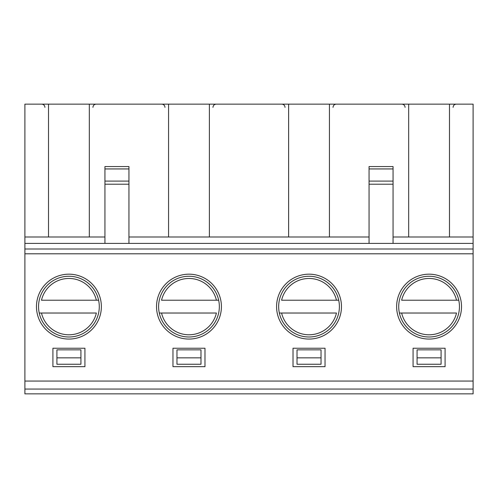 <?xml version="1.0" encoding="UTF-8"?>
<svg xmlns="http://www.w3.org/2000/svg" width="498" height="498" viewBox="0 0 498 498"><rect width="100%" height="100%" fill="white"/><g stroke="black" fill="none" stroke-linecap="round" stroke-linejoin="round"><path stroke-width="0.75" d="M449.489 104.138L473.1 104.138L473.1 236.992L449.489 236.992L449.489 104.138L24.9 104.138L24.9 249L473.1 249L473.1 393.862L24.9 393.862L24.9 389.063L473.1 389.063M473.1 253.799L24.9 253.799L24.9 249M24.9 253.799L24.9 389.063M445.088 348.245L445.088 366.653L413.072 366.653L413.072 348.245L445.088 348.245M24.9 381.057L473.1 381.057M429.083 274.18A32.445 32.445 0 0 0 396.632 306.625A32.445 32.445 0 0 0 429.083 339.07A32.445 32.445 0 0 0 461.528 306.625A32.445 32.445 0 0 0 429.083 274.18M325.032 348.245L325.032 366.653L293.017 366.653L293.017 348.245L325.032 348.245M309.028 274.18A32.445 32.445 0 0 0 276.583 306.625A32.445 32.445 0 0 0 309.028 339.07A32.445 32.445 0 0 0 341.472 306.625A32.445 32.445 0 0 0 309.028 274.18M204.983 348.245L204.983 366.653L172.968 366.653L172.968 348.245L204.983 348.245M188.972 274.18A32.445 32.445 0 0 0 156.528 306.625A32.445 32.445 0 0 0 188.972 339.07A32.445 32.445 0 0 0 221.417 306.625A32.445 32.445 0 0 0 188.972 274.18M68.917 274.18A32.445 32.445 0 0 0 36.472 306.625A32.445 32.445 0 0 0 68.917 339.07A32.445 32.445 0 0 0 101.368 306.625A32.445 32.445 0 0 0 68.917 274.18M84.928 348.245L84.928 366.653L52.913 366.653L52.913 348.245L84.928 348.245M417.075 349.845L417.075 364.25L441.085 364.25L441.085 349.845L417.075 349.845M429.083 276.259A30.366 30.366 0 0 1 459.449 306.625A30.366 30.366 0 0 1 429.083 336.99A30.366 30.366 0 0 1 398.717 306.625A30.366 30.366 0 0 1 429.083 276.259M399.396 313.03L401.643 313.03L399.396 313.03M456.517 313.03L401.643 313.03A28.174 28.174 0 0 0 456.517 313.03M458.764 300.226L456.517 300.226L458.764 300.226M401.643 300.226L456.517 300.226A28.174 28.174 0 0 0 401.643 300.226M297.02 349.845L297.02 364.25L321.029 364.25L321.029 349.845L297.02 349.845M309.028 276.259A30.366 30.366 0 0 1 339.393 306.625A30.366 30.366 0 0 1 309.028 336.99A30.366 30.366 0 0 1 278.662 306.625A30.366 30.366 0 0 1 309.028 276.259M279.347 313.03L281.594 313.03L279.347 313.03M336.461 313.03L281.594 313.03A28.174 28.174 0 0 0 336.461 313.03M338.708 300.226L336.461 300.226L338.708 300.226M281.594 300.226L336.461 300.226A28.174 28.174 0 0 0 281.594 300.226M176.971 349.845L176.971 364.25L200.98 364.25L200.98 349.845L176.971 349.845M188.972 276.259A30.366 30.366 0 0 1 219.338 306.625A30.366 30.366 0 0 1 188.972 336.99A30.366 30.366 0 0 1 158.607 306.625A30.366 30.366 0 0 1 188.972 276.259M159.292 313.03L161.539 313.03L159.292 313.03M216.406 313.03L161.539 313.03A28.174 28.174 0 0 0 216.406 313.03M218.653 300.226L216.406 300.226L218.653 300.226M161.539 300.226L216.406 300.226A28.174 28.174 0 0 0 161.539 300.226M68.917 276.259A30.366 30.366 0 0 1 99.283 306.625A30.366 30.366 0 0 1 68.917 336.99A30.366 30.366 0 0 1 38.551 306.625A30.366 30.366 0 0 1 68.917 276.259M98.604 300.226L96.357 300.226L98.604 300.226M41.483 300.226L96.357 300.226A28.174 28.174 0 0 0 41.483 300.226M39.236 313.03L41.483 313.03L39.236 313.03M96.357 313.03L41.483 313.03A28.174 28.174 0 0 0 96.357 313.03M56.915 349.845L56.915 364.25L80.925 364.25L80.925 349.845L56.915 349.845M24.9 243.398L473.1 243.398L473.1 249M369.055 168.94L393.065 168.94L393.065 166.562L369.055 166.562L369.055 243.398M128.945 236.992L369.055 236.992M128.945 168.94L104.935 168.94L104.935 166.562L128.945 166.562L128.945 243.398M128.945 184.21L104.935 184.21L104.935 243.398M104.935 168.94L104.935 184.21M24.9 236.992L104.935 236.992M48.511 104.138L48.511 236.992M168.567 104.138L168.567 236.992M89.329 104.138L89.329 236.992M288.616 104.138L288.616 236.992M209.384 104.138L209.384 236.992M408.671 104.138L408.671 236.992L393.065 236.992M329.433 104.138L329.433 236.992M449.489 236.992L408.671 236.992M473.1 236.992L473.1 243.398M393.065 168.94L393.065 243.398M369.055 181.098L393.065 181.098M369.055 184.21L393.065 184.21M128.945 181.098L104.935 181.098M417.075 357.85L441.085 357.85M297.02 357.85L321.029 357.85M176.971 357.85L200.98 357.85M56.915 357.85L80.925 357.85M453.093 107.338C453.261 105.408 454.332 104.343 456.293 104.138M405.067 107.338C404.899 105.408 403.828 104.343 401.867 104.138M333.038 107.338C333.212 105.408 334.276 104.343 336.237 104.138M285.018 107.338C284.844 105.408 283.779 104.343 281.812 104.138M212.982 107.338C213.156 105.408 214.221 104.343 216.188 104.138M164.963 107.338C164.788 105.408 163.724 104.343 161.763 104.138M92.933 107.338C93.101 105.408 94.172 104.343 96.133 104.138M44.907 107.338C44.739 105.408 43.668 104.343 41.708 104.138"/></g></svg>
